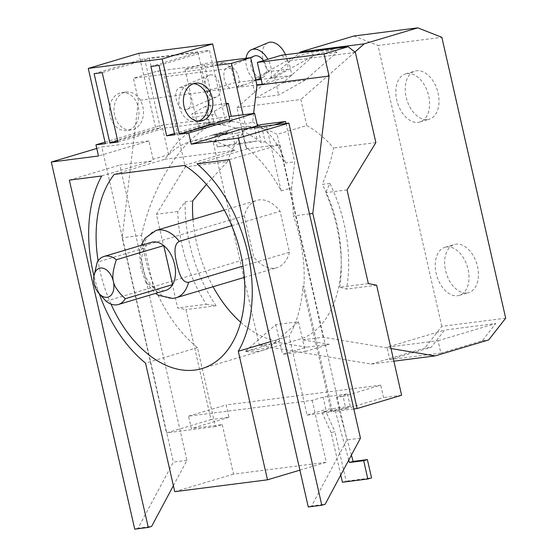 <?xml version="1.0" encoding="UTF-8"?>
<svg xmlns="http://www.w3.org/2000/svg" width="557" height="557" viewBox="0 0 557 557"><rect width="100%" height="100%" fill="white"/><g stroke="black" fill="none" stroke-linecap="round" stroke-linejoin="round"><path stroke-width="0.42" stroke-dasharray="2.79 2.09" d="M229.031 121.384L232.297 120.966L229.575 122.004L229.031 121.384A121.412 77.305 -106.6 0 1 245.212 124.246L243.068 114.819M226.226 103.623L205.582 106.262L209.578 123.87L212.844 123.452L209.126 124.615A121.412 77.305 -106.6 0 0 208.046 125.005L200.158 127.358L210.664 124.796L222.87 124.455L230.758 122.101A121.412 77.305 -106.6 0 0 229.575 122.004M180.879 87.372C189.338 85.694 195.333 106.617 187.194 109.423L185.968 109.757C177.509 111.435 171.514 90.513 179.653 87.707L180.879 87.372M210.149 74.951C218.609 73.266 224.603 94.189 216.464 96.995L215.239 97.329C206.779 99.014 200.785 78.084 208.924 75.279L210.149 74.951M257.425 125.729L261.296 142.794L265.062 141.673L261.184 124.608M205.582 106.262L191.733 114.011L214.452 111.108L226.4 104.417M214.452 111.108L215.211 114.457L192.499 117.36L191.733 114.011M217.488 65.19L185.021 69.34L204.301 63.589L216.764 61.994M246.062 58.248A18.353 11.509 -113 0 0 254.458 80.305L269.191 71.602L287.523 69.263L270.632 78.217L261.191 79.449M269.191 71.602A18.353 11.509 67 0 1 267.952 42.75M285.539 54.725A18.353 11.509 67 0 1 287.523 69.263M342.416 482.244L346.127 481.137L371.54 477.885M340.773 475.003L331.164 432.705L334.868 431.605L346.127 481.137M265.062 141.673A121.412 77.305 73.4 0 1 285.63 162.964L294.681 161.809L291.596 187.841L281.194 190.947A121.412 77.305 -106.6 0 0 246.236 147.292L242.358 130.22L249.452 128.103M285.964 123.438L294.681 161.809M253.609 113.468L252.593 122.046L245.212 124.246M446.582 246.974A25.086 15.972 73.4 0 1 467.776 268.049A25.086 15.972 73.4 0 1 459.288 295.391A25.086 15.972 73.4 0 1 457.659 295.739A25.086 15.972 73.4 0 1 436.458 274.664A25.086 15.972 73.4 0 1 444.952 247.315A25.086 15.972 73.4 0 1 446.582 246.974M407.181 73.566A25.086 15.972 73.4 0 1 428.382 94.641A25.086 15.972 73.4 0 1 419.894 121.99A25.086 15.972 73.4 0 1 418.258 122.331A25.086 15.972 73.4 0 1 397.064 101.256A25.086 15.972 73.4 0 1 405.552 73.914A25.086 15.972 73.4 0 1 407.181 73.566M281.194 190.947L266.692 127.114L273.786 124.998M266.692 127.114L242.358 130.22M360.449 438.178L346.92 439.905L311.614 505.979L325.142 504.245M241.696 129.099L245.86 147.403A121.412 77.305 73.4 0 1 247.489 148.747L279.83 144.618L346.92 439.905M185.021 69.34L198.842 130.171L206.222 127.971L210.581 91.209L204.301 63.589M232.297 120.966L231.239 116.329M212.844 123.452A121.412 77.305 -106.6 0 0 198.842 130.171M209.126 124.615L207.991 124.761L209.578 123.87M220.356 121.168L197.644 124.072L196.879 120.723L195.41 121.161L219.59 117.819L220.356 121.168L222.87 124.455M200.158 127.358L197.644 124.072M173.387 485.669L186.915 460.354L119.825 165.06L152.165 160.931A121.412 77.305 73.4 0 1 153.112 159.253L168.555 154.651A121.412 77.305 73.4 0 1 201.676 126.787A121.412 77.305 73.4 0 1 209.564 125.123A121.412 77.305 73.4 0 1 261.296 142.794M252.593 122.046L257.097 124.302M258.789 125.318C270.458 132.872 279.405 145.419 285.63 162.964M186.915 460.354L173.38 462.08L138.073 528.154L151.608 526.421M153.112 159.253L148.956 140.949L101.792 146.971L173.38 462.08M198.271 121.148A19.112 14.656 -97.3 0 1 197.846 121.287A19.112 14.656 -97.3 0 1 196.05 121.67A19.112 14.656 -97.3 0 1 179.263 105.746A19.112 14.656 -97.3 0 1 189.401 84.128A19.112 14.656 -97.3 0 1 191.204 83.745A19.112 14.656 -97.3 0 1 193.488 83.689M119.999 92.998A19.112 14.656 82.7 0 0 109.861 114.617A19.112 14.656 82.7 0 0 126.641 130.54A19.112 14.656 82.7 0 0 128.444 130.157A19.112 14.656 82.7 0 0 138.582 108.538A19.112 14.656 82.7 0 0 121.795 92.615A19.112 14.656 82.7 0 0 119.999 92.998M124.51 92.42A19.112 14.656 82.7 0 0 114.373 114.039A19.112 14.656 82.7 0 0 131.153 129.962A19.112 14.656 82.7 0 0 132.949 129.579A19.112 14.656 82.7 0 0 143.093 107.961A19.112 14.656 82.7 0 0 126.307 92.037A19.112 14.656 82.7 0 0 124.51 92.42M215.211 114.457L218.121 118.258M195.41 121.161L192.499 117.36M117.987 142.042L165.067 127.999L213.742 121.774L174.473 133.485M165.067 127.999L149.311 58.631L102.23 72.675M150.898 66.457L197.979 52.414L149.311 58.631M197.979 52.414L213.742 121.774M174.773 134.78L225.244 119.727L229.749 119.149M225.244 119.727L209.481 50.367L144.59 58.659L160.346 128.019L117.694 140.747M138.742 53.354L155.835 128.597L160.346 128.019M219.59 117.819L229.171 116.594M168.555 154.651L161.864 125.193L196.879 120.723M333.183 49.573L310.472 52.476L291.638 58.095L314.35 55.192L333.183 49.573L336.839 52.435L305.403 80.048L278.653 95.017L255.942 97.921L282.691 82.951L314.127 55.338L336.839 52.435M254.201 56.062A11.467 7.192 -113 0 0 251.694 68.497A11.467 7.192 -113 0 0 261.943 77.507A11.467 7.192 -113 0 0 263.162 77.179A11.467 7.192 -113 0 0 263.524 60.581M256.352 80.069L254.458 80.305M270.493 78.259A18.353 11.509 -113 0 0 267.882 59.279M237.31 87.407C242.58 81.566 236.001 65.524 228.934 66.979L227.702 67.306C221.484 69.423 223.162 84.497 230.048 88.34L246.584 84.023L237.31 87.407L256.868 84.908M230.048 88.34L205.08 91.529L200.13 69.736L224.193 62.558L157.464 71.087L133.401 78.265L138.435 100.427L122.15 237.832L166.466 432.886L210.957 419.616L185.961 309.601L177.69 307.944L156.413 214.271L185.216 166.947L164.733 76.775L157.464 71.087M291.638 58.095L251.27 80.688L254.619 80.264M270.632 78.217L273.981 77.785L314.35 55.192M200.13 69.736L133.401 78.265M210.581 91.209L138.435 100.427M347.436 393.994L350.249 406.38L339.324 409.639L336.512 397.252L347.436 393.994L323.095 397.099L312.178 400.358L188.517 416.163L191.336 428.549L222.25 424.601L215.427 426.634L197.477 347.631A121.412 77.305 73.4 0 1 141.506 235.353L122.15 237.832M141.506 235.353C151.977 188.127 177.794 145.273 206.222 127.971M215.427 426.634L166.466 432.886M312.178 400.358L314.99 412.744L325.915 409.486L323.095 397.099M222.25 424.601L233.501 474.139L326.242 462.289L314.99 412.744L307.081 415.104L289.132 336.108A121.412 77.305 -106.6 0 0 302.841 286.235L303.927 285.908L332.501 411.672L331.415 411.999L302.841 286.235M350.249 406.38L325.915 409.486M307.081 415.104L331.415 411.999M339.324 409.639L345.904 408.796L343.091 396.41L336.512 397.252M351.404 455.111L338.879 409.444L325.678 411.136L334.868 431.605M331.164 432.705L321.967 412.243L335.175 410.551L338.879 409.444M335.175 410.551L348.752 460.068M325.678 411.136L321.967 412.243M353.813 408.949L332.501 411.672M309.497 213.888L293.455 215.942A121.412 77.305 73.4 0 1 303.927 285.908M291.596 187.841L293.455 215.942M339.749 287.231A121.412 77.305 -106.6 0 0 325.72 192.638L329.862 183.406A121.412 77.305 73.4 0 1 346.475 289.09L339.749 287.231L368.351 283.583M347.067 189.909L325.72 192.638M389.782 359.634L440.879 353.103L438.074 340.738L386.976 347.269L389.782 359.634L431.195 347.276L444.66 330.064L386.976 347.269M438.074 340.738L495.758 323.533L444.66 330.064M440.879 353.103L482.292 340.752L495.758 323.533M467.072 292.926A25.086 15.972 -106.6 0 0 468.709 292.585A25.086 15.972 -106.6 0 0 477.196 265.243A25.086 15.972 -106.6 0 0 455.995 244.168A25.086 15.972 -106.6 0 0 454.366 244.509A25.086 15.972 -106.6 0 0 445.879 271.858A25.086 15.972 -106.6 0 0 467.072 292.926M427.679 119.525A25.086 15.972 -106.6 0 0 429.308 119.177A25.086 15.972 -106.6 0 0 437.795 91.835A25.086 15.972 -106.6 0 0 416.601 70.76A25.086 15.972 -106.6 0 0 414.965 71.101A25.086 15.972 -106.6 0 0 406.478 98.45A25.086 15.972 -106.6 0 0 427.679 119.525M314.127 55.338L310.472 52.476M246.236 147.292L245.86 147.403M308.265 506.974L311.614 505.979M229.359 159.671L279.83 144.618M247.489 148.747L197.018 163.807M270.695 341.608L289.132 336.108M299.896 470.15L326.242 462.289M174.745 491.671L233.501 474.139M197.477 347.631L145.544 363.122M99.306 293.859A121.412 77.305 73.4 0 1 93.917 275.785M101.694 175.984L152.165 160.931M69.36 180.12L119.825 165.06M134.731 529.15L138.073 528.154M96.772 148.468L101.792 146.971M148.956 140.949L98.485 156.002M105.029 142.146L161.864 125.193M105.37 143.65L155.835 128.597M159.01 65.42L209.481 50.367M94.119 73.712L144.59 58.659M355.387 52.414L288.658 60.943L281.389 55.254M262.277 84.218L291.938 75.369L288.658 60.943M273.981 77.785L274.692 77.576L278.653 95.017M305.403 80.048L282.691 82.951M255.942 97.921L251.98 80.48L251.27 80.688M205.08 91.529L234.741 82.68L251.98 80.48M274.692 77.576L291.938 75.369M224.193 62.558L231.461 68.253L234.741 82.68M231.461 68.253L164.733 76.775M206.292 304.289L216.095 305.751A121.412 77.305 73.4 0 1 185.105 201.899L177.76 211.549A121.412 77.305 -106.6 0 0 206.292 304.289L177.69 307.944M177.76 211.549L156.413 214.271M305.25 351.46L329.278 344.296L302.611 339.847L305.25 351.46L282.538 354.363L306.566 347.199L279.899 342.743L282.538 354.363M329.278 344.296L306.566 347.199M216.095 305.751L185.961 309.601M188.517 416.163L226.184 404.925L228.997 417.311L210.957 419.616M228.997 417.311L191.336 428.549M343.091 396.41L380.751 385.172L226.184 404.925M345.904 408.796L383.564 397.559L380.751 385.172M401.611 395.254L383.564 397.559M376.616 285.233L346.475 289.09M240.032 144.054L257.425 140.949L234.713 143.845L217.321 146.951L240.032 144.054L237.54 133.088L214.828 135.992L226.045 131.229L231.475 129.607A110.37 70.273 -106.6 0 0 213.24 142.55L243.903 277.532M217.321 146.951L214.828 135.992M329.862 183.406L322.308 184.367C327.829 170.86 331.575 158.738 333.552 147.995A110.37 70.273 -106.6 0 0 306.768 125.541L277.108 134.39A110.37 70.273 -106.6 0 0 254.187 126.711L248.756 128.326L237.54 133.088M375.871 142.585L333.552 147.995M393.869 361.18L371.261 364.069L259.318 345.375L279.899 342.743M302.611 339.847L323.192 337.215L390.993 348.536M482.292 340.752L488.677 339.93M371.261 364.069L424.81 348.097L431.195 347.276M505.679 318.2L441.805 326.36L424.81 348.097M441.805 326.36L377.994 45.486L441.868 37.326M353.904 36.01L377.994 45.486M213.24 142.55L242.894 133.708L236.976 107.654L300.85 99.494L306.768 125.541M354.893 52.024L300.85 99.494M236.976 107.654L299.234 52.971M110.996 304.087A110.37 70.273 73.4 0 1 98.095 260.822M184.499 165.401L234.97 150.348A110.37 70.273 -106.6 0 0 196.558 140.455A110.37 70.273 -106.6 0 0 189.387 141.972A110.37 70.273 -106.6 0 0 164.684 159.33L114.213 174.383M164.684 159.33L234.97 150.348M225.195 133.687L217.808 134.119L211.145 135.483L214.647 134.439L228.697 132.643L225.195 133.687L211.145 135.483M214.647 134.439A110.37 70.273 73.4 0 1 221.554 132.998A110.37 70.273 73.4 0 1 228.697 132.643M243.785 126.606L241.244 126.926A110.37 70.273 -106.6 0 0 235.339 128.263A110.37 70.273 -106.6 0 0 234.205 128.618L251.179 126.446A110.37 70.273 -106.6 0 0 243.785 126.606L241.244 126.926M234.205 128.618L226.045 131.229M248.756 128.326L251.179 126.446M242.894 133.708A110.37 70.273 -106.6 0 0 227.535 161.544L185.216 166.947M227.535 161.544L206.417 184.388M192.659 200.938L185.105 201.899M323.192 337.215L320.533 325.511A110.37 70.273 -106.6 0 0 322.308 184.367M193.007 219.416A110.37 70.273 -106.6 0 0 213.08 286.73M240.701 322.259A110.37 70.273 -106.6 0 0 256.659 333.671L259.318 345.375M245.574 350.98L275.785 324.64L298.496 321.737L268.286 348.076L245.574 350.98L245.686 351.467A110.37 70.273 -106.6 0 0 257.362 351.425A110.37 70.273 -106.6 0 0 264.533 349.907A110.37 70.273 -106.6 0 0 268.397 348.564L302.298 338.447A110.37 70.273 -106.6 0 0 320.533 325.511L277.108 134.39M268.286 348.076L268.397 348.564M93.945 275.548L94.217 283.903L100.504 295.273M106.06 301.191L153.454 287.057A25.079 15.965 73.4 0 1 144.59 248.053L97.203 262.187M151.434 242.302A25.079 15.965 73.4 0 0 144.59 248.053L153.454 287.057A25.079 15.965 73.4 0 0 164.141 290.705A25.079 15.965 73.4 0 0 165.77 290.364M231.747 225.689L280.115 211.263L289.424 252.224L243.04 266.065M289.424 252.224A35.119 22.364 73.4 0 1 276.926 267.687A35.119 22.364 73.4 0 1 274.643 268.168A35.119 22.364 73.4 0 1 253.651 256.798L244.349 215.831A35.119 22.364 73.4 0 1 256.847 200.374A35.119 22.364 73.4 0 1 259.13 199.893A35.119 22.364 73.4 0 1 280.115 211.263M234.713 143.845L231.475 129.607M254.187 126.711L257.425 140.949M298.496 321.737L302.298 338.447M244.551 280.387L256.659 333.671A110.37 70.273 -106.6 0 0 279.579 341.35L245.686 351.467M279.579 341.35L275.785 324.64M244.349 215.831L143.483 245.922L139.354 253.31L141.06 268.516L145.857 282.434L152.785 286.883L253.651 256.798M143.483 245.922A35.119 22.364 73.4 0 1 155.981 230.466M176.061 297.772A35.119 22.364 73.4 0 1 173.777 298.253A35.119 22.364 73.4 0 1 152.785 286.883M216.464 96.995L187.194 109.423M208.924 75.279L179.653 87.707M195.709 83.174L191.204 83.745M200.555 121.092L196.05 121.67M131.153 129.962L126.641 130.54M126.307 92.037L121.795 92.615M263.162 77.179L260.899 78.14M255.816 80.292L246.368 84.302M250.33 57.705L227.702 67.306M459.288 295.391L468.709 292.585M444.952 247.315L454.366 244.509M419.894 121.99L429.308 119.177M405.552 73.914L414.965 71.101M201.676 126.787L203.054 126.376M264.533 349.907L202.01 368.56M235.339 128.263L189.387 141.972M224.269 210.093L256.847 200.374M141.206 245.352L139.438 252.634M145.857 282.434L155.542 293.414M244.349 277.4L276.926 267.687"/><path stroke-width="0.84" d="M249.452 128.103L261.184 124.608L285.525 121.496L285.964 123.438M226.4 104.417L228.293 103.358L226.226 103.623M243.068 114.819L231.392 63.414L250.671 57.663L256.951 85.284L253.609 113.468M216.764 61.994L250.671 57.663M231.392 63.414L217.488 65.19M267.882 59.279A18.353 11.509 -113 0 0 253.463 49.204A18.353 11.509 -113 0 0 251.513 49.726L267.952 42.75A18.353 11.509 67 0 1 269.901 42.221A18.353 11.509 67 0 1 285.539 54.725M348.752 460.068L349.427 462.519L363.679 460.695L367.383 459.595L353.131 461.412L351.404 455.111M349.427 462.519L353.131 461.412M363.679 460.695L367.836 478.992L371.54 477.885L367.383 459.595M367.836 478.992L342.416 482.244L340.773 475.003M273.786 124.998L285.525 121.496M191.225 144.152L238.389 138.122L321.8 505.248L325.142 504.245L360.449 438.178L288.86 123.069L241.696 129.099L191.225 144.152L188.698 133.005L254.605 113.343L257.425 125.729M231.239 116.329L228.293 103.358M257.097 124.302L258.789 125.318M93.917 275.785A121.412 77.305 73.4 0 1 101.694 175.984L69.36 180.12L148.259 527.423L151.608 526.421L173.387 485.669M193.913 83.55A19.112 14.656 -97.3 0 1 195.709 83.174A19.112 14.656 -97.3 0 1 212.495 99.09A19.112 14.656 -97.3 0 1 202.351 120.709A19.112 14.656 -97.3 0 1 200.555 121.092A19.112 14.656 -97.3 0 1 183.775 105.176A19.112 14.656 -97.3 0 1 193.913 83.55M193.488 83.689A19.112 14.656 -97.3 0 1 208.165 100.852A19.112 14.656 -97.3 0 1 198.271 121.148M212.656 43.906L138.742 53.354L88.271 68.407L162.184 58.965L212.656 43.906L229.749 119.149L179.277 134.209L162.184 58.965M229.171 116.594L254.605 113.343M251.513 49.726A18.353 11.509 -113 0 0 246.062 58.248M263.524 60.581A11.467 7.192 -113 0 0 255.419 55.735A11.467 7.192 -113 0 0 254.201 56.062L250.33 57.705M261.191 79.449L256.352 80.069M357.128 408.525L401.611 395.254L376.616 285.233L368.351 283.583L347.067 189.909L375.871 142.585L355.387 52.414L348.118 46.725L324.056 53.904L329.09 76.058L312.811 213.463L357.128 408.525L353.813 408.949M312.811 213.463L309.497 213.888M329.09 76.058L256.951 85.284M324.056 53.904L257.327 62.433L262.277 84.218L256.868 84.908M348.118 46.725L281.389 55.254L257.327 62.433M238.389 138.122L288.86 123.069M321.8 505.248L308.265 506.974L229.359 159.671L197.018 163.807A121.412 77.305 73.4 0 1 238.285 351.272L270.695 341.608M99.306 293.859A121.412 77.305 73.4 0 0 145.544 363.122L174.745 491.671L267.485 479.821L238.285 351.272M267.485 479.821L299.896 470.15M148.259 527.423L134.731 529.15L51.321 162.031L96.772 148.468M51.321 162.031L98.485 156.002L95.95 144.855L105.029 142.146M95.95 144.855L105.37 143.65L88.271 68.407M159.01 65.42L174.773 134.78L166.661 135.817L150.898 66.457L159.01 65.42M174.473 133.485L166.661 135.817M102.23 72.675L117.987 142.042L109.875 143.072L94.119 73.712L102.23 72.675M117.694 140.747L109.875 143.072M188.698 133.005L179.277 134.209M125.221 298.74C118.195 292.021 114.248 286.256 113.377 281.452A15.046 9.58 73.4 0 1 107.118 297.306A15.046 9.58 73.4 0 1 98.645 293.073A15.046 9.58 73.4 0 1 94.217 283.903A15.046 9.58 73.4 0 1 93.792 276.808A15.046 9.58 73.4 0 1 100.476 268.049A15.046 9.58 73.4 0 1 113.377 281.452C112.096 276.773 113.085 269.539 116.357 259.743L163.751 245.602A25.079 15.965 73.4 0 1 172.607 284.606L125.221 298.74A25.079 15.965 73.4 0 1 118.376 304.498A25.079 15.965 73.4 0 1 116.747 304.839A25.079 15.965 73.4 0 1 106.06 301.191L98.645 293.073M118.376 304.498L165.77 290.364A25.079 15.965 73.4 0 0 172.607 284.606L163.751 245.602A25.079 15.965 73.4 0 0 153.064 241.954A25.079 15.965 73.4 0 0 151.434 242.302L104.041 256.436A25.079 15.965 73.4 0 1 105.67 256.088A25.079 15.965 73.4 0 1 116.357 259.743M390.993 348.536L435.135 355.902L393.869 361.18M435.135 355.902L488.677 339.93L505.679 318.2L441.868 37.326L417.778 27.85L353.904 36.01L300.355 51.982L364.229 43.822L417.778 27.85M364.229 43.822L354.893 52.024M299.234 52.971L300.355 51.982M98.095 260.822A110.37 70.273 73.4 0 1 114.213 174.383L184.499 165.401A110.37 70.273 73.4 0 1 244.258 276.356A110.37 70.273 73.4 0 1 202.01 368.56A110.37 70.273 73.4 0 1 194.839 370.071A110.37 70.273 73.4 0 1 110.996 304.087M206.417 184.388L192.659 200.938A110.37 70.273 -106.6 0 0 193.007 219.416M213.08 286.73A110.37 70.273 -106.6 0 0 240.701 322.259M93.792 276.808L97.203 262.187A25.079 15.965 73.4 0 1 104.041 256.436M243.04 266.065L188.558 282.315C181.283 282.872 178.581 271.224 176.827 263.941C175.26 256.603 172.656 244.927 179.25 241.348L231.747 225.689M243.903 277.532L244.551 280.387M224.269 210.093L155.981 230.466A35.119 22.364 73.4 0 1 158.265 229.978A35.119 22.364 73.4 0 1 179.25 241.348M188.558 282.315A35.119 22.364 73.4 0 1 176.061 297.772L244.349 277.4M260.899 78.14L255.816 80.292M155.542 293.414L158.355 295.266L172.83 298.455L176.061 297.772M155.981 230.466L144.938 238.347L141.206 245.352"/></g></svg>
